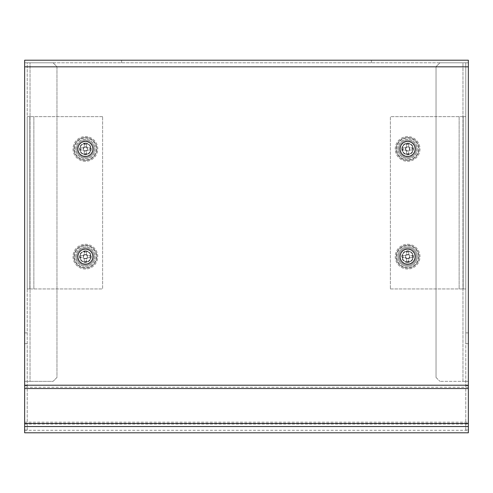 <?xml version="1.0" encoding="UTF-8"?>
<svg xmlns="http://www.w3.org/2000/svg" width="493" height="493" viewBox="0 0 493 493"><rect width="100%" height="100%" fill="white"/><g stroke="black" fill="none" stroke-linecap="round" stroke-linejoin="round"><path stroke-width="0.37" stroke-dasharray="2.46 1.85" d="M465.768 332.886L468.35 332.886L468.35 343.658L465.768 343.658L465.768 62.79L468.35 62.79L24.65 62.79L24.65 60.208L24.65 62.79L468.35 62.79L468.35 66.826L24.65 66.826L24.65 385.218L468.35 385.218L468.35 66.826M468.35 332.886L468.35 62.79L462.964 62.79L462.964 381.348L468.35 381.348L468.35 385.655L465.768 385.655L468.35 385.655L468.35 429.81L465.768 429.81L465.768 343.658L468.35 343.658L468.35 429.81L465.768 429.81L465.768 62.79L468.35 62.79L468.35 60.208L371.426 60.208L371.426 62.79L371.426 60.208L24.65 60.208M121.574 62.79L121.574 60.208L121.574 62.79M468.35 423.45L468.35 422.162L468.35 424.042L24.65 424.042L24.65 422.162L468.35 422.162L468.35 387.239L24.65 387.239L24.65 423.45M24.65 385.218L24.65 388.533M468.35 385.218L468.35 388.533M468.35 432.792L468.35 426.537M24.65 432.792L24.65 426.537M24.65 430.297L468.35 430.297M24.65 66.826L24.65 62.79L30.036 62.79L30.036 381.348L24.65 381.348L24.65 62.79L27.232 62.79L24.65 62.79L24.65 429.81L27.232 429.81L27.232 62.79L53.084 62.79L30.036 62.79L30.036 381.348L24.65 381.348L24.65 385.655L27.232 385.655L24.65 385.655L24.65 423.216L27.232 423.216M465.768 62.79L462.964 62.79L462.964 381.348L439.916 381.348L468.35 381.348L468.35 60.208M24.65 423.216L24.65 429.81L27.232 429.81L27.232 62.79M27.232 332.886L24.65 332.886M24.65 343.658L27.232 343.658L24.65 343.658M30.036 381.348L53.084 381.348L56.96 377.472L56.96 66.666L53.084 62.79L56.96 66.666L56.96 377.472L53.084 381.348L30.036 381.348M407.612 156.7A7.752 7.752 0 0 1 399.854 148.948A7.752 7.752 0 0 1 407.612 141.189A7.752 7.752 0 0 1 415.365 148.948A7.752 7.752 0 0 1 407.612 156.7A7.752 7.752 0 0 1 399.854 148.948A7.752 7.752 0 0 1 407.612 141.189A7.752 7.752 0 0 1 415.365 148.948A7.752 7.752 0 0 1 407.612 156.7M407.612 264.396A7.752 7.752 0 0 1 399.854 256.637A7.752 7.752 0 0 1 407.612 248.885A7.752 7.752 0 0 1 415.365 256.637A7.752 7.752 0 0 1 407.612 264.396A7.752 7.752 0 0 1 399.854 256.637A7.752 7.752 0 0 1 407.612 248.885A7.752 7.752 0 0 1 415.365 256.637A7.752 7.752 0 0 1 407.612 264.396M390.382 288.947L465.768 288.947L463.18 288.947L463.18 116.638L390.382 116.638L390.382 288.947L465.768 288.947L465.768 116.638L390.382 116.638L390.382 288.947M463.18 116.638L465.768 116.638L463.18 116.638L463.18 288.947M465.768 116.638L465.768 288.947M85.388 248.885A7.752 7.752 0 0 1 93.146 256.637A7.752 7.752 0 0 1 85.388 264.396A7.752 7.752 0 0 1 77.635 256.637A7.752 7.752 0 0 1 85.388 248.885A7.752 7.752 0 0 1 93.146 256.637A7.752 7.752 0 0 1 85.388 264.396A7.752 7.752 0 0 1 77.635 256.637A7.752 7.752 0 0 1 85.388 248.885M85.388 141.189A7.752 7.752 0 0 1 93.146 148.948A7.752 7.752 0 0 1 85.388 156.7A7.752 7.752 0 0 1 77.635 148.948A7.752 7.752 0 0 1 85.388 141.189A7.752 7.752 0 0 1 93.146 148.948A7.752 7.752 0 0 1 85.388 156.7A7.752 7.752 0 0 1 77.635 148.948A7.752 7.752 0 0 1 85.388 141.189M102.618 116.638L27.232 116.638L29.82 116.638L29.82 288.947L102.618 288.947L102.618 116.638L27.232 116.638L27.232 288.947L102.618 288.947L102.618 116.638M29.82 288.947L27.232 288.947L29.82 288.947L29.82 116.638M27.232 288.947L27.232 116.638M468.35 423.216L465.768 423.216M439.916 62.79L462.964 62.79L439.916 62.79L436.04 66.666L439.916 62.79M436.04 377.472L436.04 66.666L436.04 377.472L439.916 381.348L436.04 377.472M400.07 148.948A7.537 7.537 0 0 1 407.612 141.405A7.537 7.537 0 0 1 415.149 148.948A7.537 7.537 0 0 1 407.612 156.484A7.537 7.537 0 0 1 400.07 148.948A7.537 7.537 0 0 1 407.612 141.405A7.537 7.537 0 0 1 415.149 148.948A7.537 7.537 0 0 1 407.612 156.484A7.537 7.537 0 0 1 400.07 148.948A7.537 7.537 0 0 1 407.612 141.405A7.537 7.537 0 0 1 415.149 148.948A7.537 7.537 0 0 1 407.612 156.484A7.537 7.537 0 0 1 400.07 148.948A7.537 7.537 0 0 1 407.612 141.405A7.537 7.537 0 0 1 415.149 148.948A7.537 7.537 0 0 1 407.612 156.484A7.537 7.537 0 0 1 400.07 148.948M397.919 148.948A9.694 9.694 0 0 1 407.612 139.254A9.694 9.694 0 0 1 417.306 148.948A9.694 9.694 0 0 1 407.612 158.635A9.694 9.694 0 0 1 397.919 148.948A9.694 9.694 0 0 1 407.612 139.254A9.694 9.694 0 0 1 417.306 148.948A9.694 9.694 0 0 1 407.612 158.635A9.694 9.694 0 0 1 397.919 148.948M398.997 148.948A8.615 8.615 0 0 1 407.612 140.326A8.615 8.615 0 0 1 416.228 148.948A8.615 8.615 0 0 1 407.612 157.563A8.615 8.615 0 0 1 398.997 148.948A8.615 8.615 0 0 1 407.612 140.326A8.615 8.615 0 0 1 416.228 148.948A8.615 8.615 0 0 1 407.612 157.563A8.615 8.615 0 0 1 398.997 148.948M412.992 148.948A5.386 5.386 0 0 1 407.612 154.327A5.386 5.386 0 0 1 402.226 148.948A5.386 5.386 0 0 1 407.612 143.562A5.386 5.386 0 0 1 412.992 148.948A5.386 5.386 0 0 1 407.612 154.327A5.386 5.386 0 0 1 402.226 148.948A5.386 5.386 0 0 1 407.612 143.562A5.386 5.386 0 0 1 412.992 148.948A5.386 5.386 0 0 0 407.612 143.562A5.386 5.386 0 0 0 402.226 148.948A5.386 5.386 0 0 0 407.612 154.327A5.386 5.386 0 0 0 412.992 148.948A5.386 5.386 0 0 1 407.612 154.327A5.386 5.386 0 0 1 402.226 148.948A5.386 5.386 0 0 1 407.612 143.562A5.386 5.386 0 0 1 412.992 148.948M400.07 256.637A7.537 7.537 0 0 1 407.612 249.101A7.537 7.537 0 0 1 415.149 256.637A7.537 7.537 0 0 1 407.612 264.18A7.537 7.537 0 0 1 400.07 256.637A7.537 7.537 0 0 1 407.612 249.101A7.537 7.537 0 0 1 415.149 256.637A7.537 7.537 0 0 1 407.612 264.18A7.537 7.537 0 0 1 400.07 256.637A7.537 7.537 0 0 1 407.612 249.101A7.537 7.537 0 0 1 415.149 256.637A7.537 7.537 0 0 1 407.612 264.18A7.537 7.537 0 0 1 400.07 256.637A7.537 7.537 0 0 1 407.612 249.101A7.537 7.537 0 0 1 415.149 256.637A7.537 7.537 0 0 1 407.612 264.18A7.537 7.537 0 0 1 400.07 256.637M397.919 256.637A9.694 9.694 0 0 1 407.612 246.944A9.694 9.694 0 0 1 417.306 256.637A9.694 9.694 0 0 1 407.612 266.331A9.694 9.694 0 0 1 397.919 256.637A9.694 9.694 0 0 1 407.612 246.944A9.694 9.694 0 0 1 417.306 256.637A9.694 9.694 0 0 1 407.612 266.331A9.694 9.694 0 0 1 397.919 256.637M398.997 256.637A8.615 8.615 0 0 1 407.612 248.022A8.615 8.615 0 0 1 416.228 256.637A8.615 8.615 0 0 1 407.612 265.252A8.615 8.615 0 0 1 398.997 256.637A8.615 8.615 0 0 1 407.612 248.022A8.615 8.615 0 0 1 416.228 256.637A8.615 8.615 0 0 1 407.612 265.252A8.615 8.615 0 0 1 398.997 256.637M412.992 256.637A5.386 5.386 0 0 1 407.612 262.023A5.386 5.386 0 0 1 402.226 256.637A5.386 5.386 0 0 1 407.612 251.251A5.386 5.386 0 0 1 412.992 256.637A5.386 5.386 0 0 1 407.612 262.023A5.386 5.386 0 0 1 402.226 256.637A5.386 5.386 0 0 1 407.612 251.251A5.386 5.386 0 0 1 412.992 256.637M77.851 148.948A7.537 7.537 0 0 1 85.388 141.405A7.537 7.537 0 0 1 92.93 148.948A7.537 7.537 0 0 1 85.388 156.484A7.537 7.537 0 0 1 77.851 148.948A7.537 7.537 0 0 1 85.388 141.405A7.537 7.537 0 0 1 92.93 148.948A7.537 7.537 0 0 1 85.388 156.484A7.537 7.537 0 0 1 77.851 148.948A7.537 7.537 0 0 1 85.388 141.405A7.537 7.537 0 0 1 92.93 148.948A7.537 7.537 0 0 1 85.388 156.484A7.537 7.537 0 0 1 77.851 148.948A7.537 7.537 0 0 1 85.388 141.405A7.537 7.537 0 0 1 92.93 148.948A7.537 7.537 0 0 1 85.388 156.484A7.537 7.537 0 0 1 77.851 148.948M75.694 148.948A9.694 9.694 0 0 1 85.388 139.254A9.694 9.694 0 0 1 95.081 148.948A9.694 9.694 0 0 1 85.388 158.635A9.694 9.694 0 0 1 75.694 148.948A9.694 9.694 0 0 1 85.388 139.254A9.694 9.694 0 0 1 95.081 148.948A9.694 9.694 0 0 1 85.388 158.635A9.694 9.694 0 0 1 75.694 148.948M76.772 148.948A8.615 8.615 0 0 1 85.388 140.326A8.615 8.615 0 0 1 94.003 148.948A8.615 8.615 0 0 1 85.388 157.563A8.615 8.615 0 0 1 76.772 148.948A8.615 8.615 0 0 1 85.388 140.326A8.615 8.615 0 0 1 94.003 148.948A8.615 8.615 0 0 1 85.388 157.563A8.615 8.615 0 0 1 76.772 148.948M90.774 148.948A5.386 5.386 0 0 1 85.388 154.327A5.386 5.386 0 0 1 80.008 148.948A5.386 5.386 0 0 1 85.388 143.562A5.386 5.386 0 0 1 90.774 148.948A5.386 5.386 0 0 1 85.388 154.327A5.386 5.386 0 0 1 80.008 148.948A5.386 5.386 0 0 1 85.388 143.562A5.386 5.386 0 0 1 90.774 148.948M77.851 256.637A7.537 7.537 0 0 1 85.388 249.101A7.537 7.537 0 0 1 92.93 256.637A7.537 7.537 0 0 1 85.388 264.18A7.537 7.537 0 0 1 77.851 256.637A7.537 7.537 0 0 1 85.388 249.101A7.537 7.537 0 0 1 92.93 256.637A7.537 7.537 0 0 1 85.388 264.18A7.537 7.537 0 0 1 77.851 256.637A7.537 7.537 0 0 1 85.388 249.101A7.537 7.537 0 0 1 92.93 256.637A7.537 7.537 0 0 1 85.388 264.18A7.537 7.537 0 0 1 77.851 256.637A7.537 7.537 0 0 1 85.388 249.101A7.537 7.537 0 0 1 92.93 256.637A7.537 7.537 0 0 1 85.388 264.18A7.537 7.537 0 0 1 77.851 256.637M75.694 256.637A9.694 9.694 0 0 1 85.388 246.944A9.694 9.694 0 0 1 95.081 256.637A9.694 9.694 0 0 1 85.388 266.331A9.694 9.694 0 0 1 75.694 256.637A9.694 9.694 0 0 1 85.388 246.944A9.694 9.694 0 0 1 95.081 256.637A9.694 9.694 0 0 1 85.388 266.331A9.694 9.694 0 0 1 75.694 256.637M76.772 256.637A8.615 8.615 0 0 1 85.388 248.022A8.615 8.615 0 0 1 94.003 256.637A8.615 8.615 0 0 1 85.388 265.252A8.615 8.615 0 0 1 76.772 256.637A8.615 8.615 0 0 1 85.388 248.022A8.615 8.615 0 0 1 94.003 256.637A8.615 8.615 0 0 1 85.388 265.252A8.615 8.615 0 0 1 76.772 256.637M90.774 256.637A5.386 5.386 0 0 1 85.388 262.023A5.386 5.386 0 0 1 80.008 256.637A5.386 5.386 0 0 1 85.388 251.251A5.386 5.386 0 0 1 90.774 256.637A5.386 5.386 0 0 1 85.388 262.023A5.386 5.386 0 0 1 80.008 256.637A5.386 5.386 0 0 1 85.388 251.251A5.386 5.386 0 0 1 90.774 256.637M85.388 147.111A1.83 1.83 0 0 1 87.224 148.948A1.83 1.83 0 0 1 85.388 150.778A1.83 1.83 0 0 1 83.557 148.948A1.83 1.83 0 0 1 85.388 147.111M84.278 150.741A2.114 2.114 0 0 0 86.497 150.741L86.497 153.483L84.278 153.483L84.278 151.197A2.508 2.508 0 0 1 83.138 150.057L80.852 150.057L80.852 147.838L83.138 147.838A2.508 2.508 0 0 1 84.278 146.692L84.278 144.406L86.497 144.406L86.497 146.692A2.508 2.508 0 0 1 87.643 147.838L89.929 147.838L89.929 150.057L87.643 150.057A2.508 2.508 0 0 1 86.497 151.197L86.497 150.741M87.187 150.057A2.114 2.114 0 0 0 87.187 147.838M86.497 147.148A2.114 2.114 0 0 0 84.278 147.148M85.388 154.327A5.386 5.386 0 0 0 90.774 148.948A5.386 5.386 0 0 0 85.388 143.562A5.386 5.386 0 0 0 80.008 148.948A5.386 5.386 0 0 0 85.388 154.327A5.386 5.386 0 0 1 80.008 148.948A5.386 5.386 0 0 1 85.388 143.562A5.386 5.386 0 0 1 90.774 148.948A5.386 5.386 0 0 1 85.388 154.327M85.388 161.328A12.387 12.387 0 0 1 73.007 148.948A12.387 12.387 0 0 1 85.388 136.561A12.387 12.387 0 0 1 97.774 148.948A12.387 12.387 0 0 1 85.388 161.328A12.387 12.387 0 0 1 73.007 148.948A12.387 12.387 0 0 1 85.388 136.561A12.387 12.387 0 0 1 97.774 148.948A12.387 12.387 0 0 1 85.388 161.328M74.511 148.948A10.877 10.877 0 0 1 85.388 138.071A10.877 10.877 0 0 1 96.264 148.948A10.877 10.877 0 0 1 85.388 159.818A10.877 10.877 0 0 1 74.511 148.948M87.643 150.057L90.367 150.057A13.705 1.214 90 0 0 90.373 148.948A13.705 1.214 90 0 0 90.367 147.838L87.643 147.838M86.497 146.692L86.497 143.968A13.705 1.214 0 0 0 84.278 143.968L84.278 146.692M83.138 147.838L80.414 147.838A13.705 1.214 -90 0 0 80.408 148.948A13.705 1.214 -90 0 0 80.414 150.057L83.138 150.057M90.367 150.057L89.929 150.057M90.367 147.838L89.929 147.838M84.278 151.197L84.278 153.921A13.705 1.214 180 0 0 86.497 153.921L86.497 151.197M80.414 150.057L80.852 150.057M80.414 147.838L80.852 147.838M83.588 147.838A2.114 2.114 0 0 0 83.588 150.057M84.278 143.968L84.278 144.406M86.497 143.968L86.497 144.406M86.497 153.921L86.497 153.483M84.278 153.921L84.278 153.483M85.388 254.807A1.83 1.83 0 0 1 87.224 256.637A1.83 1.83 0 0 1 85.388 258.474A1.83 1.83 0 0 1 83.557 256.637A1.83 1.83 0 0 1 85.388 254.807M84.278 258.437A2.114 2.114 0 0 0 86.497 258.437L86.497 261.179L84.278 261.179L84.278 258.893A2.508 2.508 0 0 1 83.138 257.747L80.852 257.747L80.852 255.528L83.138 255.528A2.508 2.508 0 0 1 84.278 254.388L84.278 252.102L86.497 252.102L86.497 254.388A2.508 2.508 0 0 1 87.643 255.528L89.929 255.528L89.929 257.747L87.643 257.747A2.508 2.508 0 0 1 86.497 258.893L86.497 258.437M87.187 257.747A2.114 2.114 0 0 0 87.187 255.528M86.497 254.838A2.114 2.114 0 0 0 84.278 254.838M85.388 262.023A5.386 5.386 0 0 0 90.774 256.637A5.386 5.386 0 0 0 85.388 251.251A5.386 5.386 0 0 0 80.008 256.637A5.386 5.386 0 0 0 85.388 262.023A5.386 5.386 0 0 1 80.008 256.637A5.386 5.386 0 0 1 85.388 251.251A5.386 5.386 0 0 1 90.774 256.637A5.386 5.386 0 0 1 85.388 262.023M85.388 269.024A12.387 12.387 0 0 1 73.007 256.637A12.387 12.387 0 0 1 85.388 244.257A12.387 12.387 0 0 1 97.774 256.637A12.387 12.387 0 0 1 85.388 269.024A12.387 12.387 0 0 1 73.007 256.637A12.387 12.387 0 0 1 85.388 244.257A12.387 12.387 0 0 1 97.774 256.637A12.387 12.387 0 0 1 85.388 269.024M74.511 256.637A10.877 10.877 0 0 1 85.388 245.76A10.877 10.877 0 0 1 96.264 256.637A10.877 10.877 0 0 1 85.388 267.514A10.877 10.877 0 0 1 74.511 256.637M87.643 257.747L90.367 257.747A13.705 1.214 90 0 0 90.373 256.637A13.705 1.214 90 0 0 90.367 255.528L87.643 255.528M86.497 254.388L86.497 251.664A13.705 1.214 0 0 0 84.278 251.664L84.278 254.388M83.138 255.528L80.414 255.528A13.705 1.214 -90 0 0 80.408 256.637A13.705 1.214 -90 0 0 80.414 257.747L83.138 257.747M90.367 257.747L89.929 257.747M90.367 255.528L89.929 255.528M84.278 258.893L84.278 261.617A13.705 1.214 180 0 0 86.497 261.617L86.497 258.893M80.414 257.747L80.852 257.747M80.414 255.528L80.852 255.528M83.588 255.528A2.114 2.114 0 0 0 83.588 257.747M84.278 251.664L84.278 252.102M86.497 251.664L86.497 252.102M86.497 261.617L86.497 261.179M84.278 261.617L84.278 261.179M407.612 258.474A1.83 1.83 0 0 1 405.776 256.637A1.83 1.83 0 0 1 407.612 254.807A1.83 1.83 0 0 1 409.443 256.637A1.83 1.83 0 0 1 407.612 258.474M408.722 254.838A2.114 2.114 0 0 0 406.503 254.838L406.503 252.102L408.722 252.102L408.722 254.388A2.508 2.508 0 0 1 409.862 255.528L412.148 255.528L412.148 257.747L409.862 257.747A2.508 2.508 0 0 1 408.722 258.893L408.722 261.179L406.503 261.179L406.503 258.893A2.508 2.508 0 0 1 405.357 257.747L403.071 257.747L403.071 255.528L405.357 255.528A2.508 2.508 0 0 1 406.503 254.388L406.503 254.838M405.813 255.528A2.114 2.114 0 0 0 405.813 257.747M406.503 258.437A2.114 2.114 0 0 0 408.722 258.437M407.612 251.251A5.386 5.386 0 0 0 402.226 256.637A5.386 5.386 0 0 0 407.612 262.023A5.386 5.386 0 0 1 402.226 256.637A5.386 5.386 0 0 1 407.612 251.251A5.386 5.386 0 0 1 412.992 256.637A5.386 5.386 0 0 1 407.612 262.023A5.386 5.386 0 0 0 412.992 256.637A5.386 5.386 0 0 0 407.612 251.251A5.386 5.386 0 0 1 412.992 256.637A5.386 5.386 0 0 1 407.612 262.023M407.612 244.257A12.387 12.387 0 0 1 419.993 256.637A12.387 12.387 0 0 1 407.612 269.024A12.387 12.387 0 0 1 395.226 256.637A12.387 12.387 0 0 1 407.612 244.257A12.387 12.387 0 0 1 419.993 256.637A12.387 12.387 0 0 1 407.612 269.024A12.387 12.387 0 0 1 395.226 256.637A12.387 12.387 0 0 1 407.612 244.257M418.489 256.637A10.877 10.877 0 0 1 407.612 267.514A10.877 10.877 0 0 1 396.736 256.637A10.877 10.877 0 0 1 407.612 245.76A10.877 10.877 0 0 1 418.489 256.637M405.357 255.528L402.633 255.528A13.705 1.214 -90 0 0 402.627 256.637A13.705 1.214 -90 0 0 402.633 257.747L405.357 257.747M406.503 258.893L406.503 261.617A13.705 1.214 180 0 0 408.722 261.617L408.722 258.893M409.862 257.747L412.586 257.747A13.705 1.214 90 0 0 412.592 256.637A13.705 1.214 90 0 0 412.586 255.528L409.862 255.528M402.633 255.528L403.071 255.528M402.633 257.747L403.071 257.747M408.722 254.388L408.722 251.664A13.705 1.214 0 0 0 406.503 251.664L406.503 254.388M412.586 255.528L412.148 255.528M412.586 257.747L412.148 257.747M409.412 257.747A2.114 2.114 0 0 0 409.412 255.528M408.722 261.617L408.722 261.179M406.503 261.617L406.503 261.179M406.503 251.664L406.503 252.102M408.722 251.664L408.722 252.102M405.776 148.948A1.83 1.83 0 0 1 407.612 147.111A1.83 1.83 0 0 1 409.443 148.948A1.83 1.83 0 0 1 407.612 150.778A1.83 1.83 0 0 1 405.776 148.948M409.412 150.057A2.114 2.114 0 0 0 409.412 147.838L412.148 147.838L412.148 150.057L409.862 150.057A2.508 2.508 0 0 1 408.722 151.197L408.722 153.483L406.503 153.483L406.503 151.197A2.508 2.508 0 0 1 405.357 150.057L403.071 150.057L403.071 147.838L405.357 147.838A2.508 2.508 0 0 1 406.503 146.692L406.503 144.406L408.722 144.406L408.722 146.692A2.508 2.508 0 0 1 409.862 147.838L409.412 147.838M408.722 147.148A2.114 2.114 0 0 0 406.503 147.148M405.813 147.838A2.114 2.114 0 0 0 405.813 150.057M419.993 148.948A12.387 12.387 0 0 1 407.612 161.328A12.387 12.387 0 0 1 395.226 148.948A12.387 12.387 0 0 1 407.612 136.561A12.387 12.387 0 0 1 419.993 148.948A12.387 12.387 0 0 1 407.612 161.328A12.387 12.387 0 0 1 395.226 148.948A12.387 12.387 0 0 1 407.612 136.561A12.387 12.387 0 0 1 419.993 148.948M407.612 159.818A10.877 10.877 0 0 1 396.736 148.948A10.877 10.877 0 0 1 407.612 138.071A10.877 10.877 0 0 1 418.489 148.948A10.877 10.877 0 0 1 407.612 159.818M408.722 146.692L408.722 143.968A13.705 1.214 -0 0 0 407.612 143.962A13.705 1.214 -0 0 0 406.503 143.968L406.503 146.692M405.357 147.838L402.633 147.838A13.705 1.214 -90 0 0 402.633 150.057L405.357 150.057M406.503 151.197L406.503 153.921A13.705 1.214 180 0 0 407.612 153.927A13.705 1.214 180 0 0 408.722 153.921L408.722 151.197M408.722 143.968L408.722 144.406M406.503 143.968L406.503 144.406M409.862 150.057L412.586 150.057A13.705 1.214 90 0 0 412.586 147.838L409.862 147.838M408.722 153.921L408.722 153.483M406.503 153.921L406.503 153.483M406.503 150.741A2.114 2.114 0 0 0 408.722 150.741M402.633 150.057L403.071 150.057M402.633 147.838L403.071 147.838M412.586 147.838L412.148 147.838M412.586 150.057L412.148 150.057M85.388 262.184A5.546 5.546 0 0 0 90.934 256.637A5.546 5.546 0 0 0 85.388 251.091A5.546 5.546 0 0 0 79.841 256.637A5.546 5.546 0 0 0 85.388 262.184A5.546 5.546 0 0 0 90.934 256.637A5.546 5.546 0 0 0 85.388 251.091A5.546 5.546 0 0 0 79.841 256.637A5.546 5.546 0 0 0 85.388 262.184M85.388 263.946A7.309 7.309 0 0 0 92.696 256.637A7.309 7.309 0 0 0 85.388 249.335A7.309 7.309 0 0 0 78.085 256.637A7.309 7.309 0 0 0 85.388 263.946A7.309 7.309 0 0 0 92.696 256.637A7.309 7.309 0 0 0 85.388 249.335A7.309 7.309 0 0 0 78.085 256.637A7.309 7.309 0 0 0 85.388 263.946M85.388 245.224A11.413 11.413 0 0 0 73.975 256.637A11.413 11.413 0 0 0 85.388 268.056A11.413 11.413 0 0 0 96.807 256.637A11.413 11.413 0 0 0 85.388 245.224A11.413 11.413 0 0 0 73.975 256.637A11.413 11.413 0 0 0 85.388 268.056A11.413 11.413 0 0 0 96.807 256.637A11.413 11.413 0 0 0 85.388 245.224M85.388 246.987A9.657 9.657 0 0 0 75.737 256.637A9.657 9.657 0 0 0 85.388 266.294A9.657 9.657 0 0 0 95.044 256.637A9.657 9.657 0 0 0 85.388 246.987A9.657 9.657 0 0 0 75.737 256.637A9.657 9.657 0 0 0 85.388 266.294A9.657 9.657 0 0 0 95.044 256.637A9.657 9.657 0 0 0 85.388 246.987M407.612 143.401A5.546 5.546 0 0 0 402.066 148.948A5.546 5.546 0 0 0 407.612 154.494A5.546 5.546 0 0 0 413.159 148.948A5.546 5.546 0 0 0 407.612 143.401A5.546 5.546 0 0 0 402.066 148.948A5.546 5.546 0 0 0 407.612 154.494A5.546 5.546 0 0 0 413.159 148.948A5.546 5.546 0 0 0 407.612 143.401M407.612 141.639A7.309 7.309 0 0 0 400.304 148.948A7.309 7.309 0 0 0 407.612 156.25A7.309 7.309 0 0 0 414.915 148.948A7.309 7.309 0 0 0 407.612 141.639A7.309 7.309 0 0 0 400.304 148.948A7.309 7.309 0 0 0 407.612 156.25A7.309 7.309 0 0 0 414.915 148.948A7.309 7.309 0 0 0 407.612 141.639M407.612 160.361A11.413 11.413 0 0 0 419.025 148.948A11.413 11.413 0 0 0 407.612 137.529A11.413 11.413 0 0 0 396.193 148.948A11.413 11.413 0 0 0 407.612 160.361A11.413 11.413 0 0 0 419.025 148.948A11.413 11.413 0 0 0 407.612 137.529A11.413 11.413 0 0 0 396.193 148.948A11.413 11.413 0 0 0 407.612 160.361M407.612 158.598A9.657 9.657 0 0 0 417.263 148.948A9.657 9.657 0 0 0 407.612 139.291A9.657 9.657 0 0 0 397.956 148.948A9.657 9.657 0 0 0 407.612 158.598A9.657 9.657 0 0 0 417.263 148.948A9.657 9.657 0 0 0 407.612 139.291A9.657 9.657 0 0 0 397.956 148.948A9.657 9.657 0 0 0 407.612 158.598M85.388 154.494A5.546 5.546 0 0 0 90.934 148.948A5.546 5.546 0 0 0 85.388 143.401A5.546 5.546 0 0 0 79.841 148.948A5.546 5.546 0 0 0 85.388 154.494A5.546 5.546 0 0 0 90.934 148.948A5.546 5.546 0 0 0 85.388 143.401A5.546 5.546 0 0 0 79.841 148.948A5.546 5.546 0 0 0 85.388 154.494M85.388 156.25A7.309 7.309 0 0 0 92.696 148.948A7.309 7.309 0 0 0 85.388 141.639A7.309 7.309 0 0 0 78.085 148.948A7.309 7.309 0 0 0 85.388 156.25A7.309 7.309 0 0 0 92.696 148.948A7.309 7.309 0 0 0 85.388 141.639A7.309 7.309 0 0 0 78.085 148.948A7.309 7.309 0 0 0 85.388 156.25M85.388 137.529A11.413 11.413 0 0 0 73.975 148.948A11.413 11.413 0 0 0 85.388 160.361A11.413 11.413 0 0 0 96.807 148.948A11.413 11.413 0 0 0 85.388 137.529A11.413 11.413 0 0 0 73.975 148.948A11.413 11.413 0 0 0 85.388 160.361A11.413 11.413 0 0 0 96.807 148.948A11.413 11.413 0 0 0 85.388 137.529M85.388 139.291A9.657 9.657 0 0 0 75.737 148.948A9.657 9.657 0 0 0 85.388 158.598A9.657 9.657 0 0 0 95.044 148.948A9.657 9.657 0 0 0 85.388 139.291A9.657 9.657 0 0 0 75.737 148.948A9.657 9.657 0 0 0 85.388 158.598A9.657 9.657 0 0 0 95.044 148.948A9.657 9.657 0 0 0 85.388 139.291M407.612 251.091A5.546 5.546 0 0 1 413.159 256.637A5.546 5.546 0 0 1 407.612 262.184A5.546 5.546 0 0 1 402.066 256.637A5.546 5.546 0 0 1 407.612 251.091A5.546 5.546 0 0 1 413.159 256.637A5.546 5.546 0 0 1 407.612 262.184A5.546 5.546 0 0 1 402.066 256.637A5.546 5.546 0 0 1 407.612 251.091M407.612 249.335A7.309 7.309 0 0 1 414.915 256.637A7.309 7.309 0 0 1 407.612 263.946A7.309 7.309 0 0 1 400.304 256.637A7.309 7.309 0 0 1 407.612 249.335A7.309 7.309 0 0 1 414.915 256.637A7.309 7.309 0 0 1 407.612 263.946A7.309 7.309 0 0 1 400.304 256.637A7.309 7.309 0 0 1 407.612 249.335M407.612 268.056A11.413 11.413 0 0 1 396.193 256.637A11.413 11.413 0 0 1 407.612 245.224A11.413 11.413 0 0 1 419.025 256.637A11.413 11.413 0 0 1 407.612 268.056A11.413 11.413 0 0 1 396.193 256.637A11.413 11.413 0 0 1 407.612 245.224A11.413 11.413 0 0 1 419.025 256.637A11.413 11.413 0 0 1 407.612 268.056M407.612 266.294A9.657 9.657 0 0 1 397.956 256.637A9.657 9.657 0 0 1 407.612 246.987A9.657 9.657 0 0 1 417.263 256.637A9.657 9.657 0 0 1 407.612 266.294A9.657 9.657 0 0 1 397.956 256.637A9.657 9.657 0 0 1 407.612 246.987A9.657 9.657 0 0 1 417.263 256.637A9.657 9.657 0 0 1 407.612 266.294M459.143 116.638L459.143 288.947L459.143 116.638M33.857 288.947L33.857 116.638L33.857 288.947M399.854 148.948A7.752 7.752 0 0 1 407.612 141.189A7.752 7.752 0 0 1 415.365 148.948A7.752 7.752 0 0 1 407.612 156.7A7.752 7.752 0 0 1 399.854 148.948A7.752 7.752 0 0 1 407.612 141.189A7.752 7.752 0 0 1 415.365 148.948A7.752 7.752 0 0 1 407.612 156.7A7.752 7.752 0 0 1 399.854 148.948M399.854 256.637A7.752 7.752 0 0 1 407.612 248.885A7.752 7.752 0 0 1 415.365 256.637A7.752 7.752 0 0 1 407.612 264.396A7.752 7.752 0 0 1 399.854 256.637A7.752 7.752 0 0 1 407.612 248.885A7.752 7.752 0 0 1 415.365 256.637A7.752 7.752 0 0 1 407.612 264.396A7.752 7.752 0 0 1 399.854 256.637M77.635 148.948A7.752 7.752 0 0 1 85.388 141.189A7.752 7.752 0 0 1 93.146 148.948A7.752 7.752 0 0 1 85.388 156.7A7.752 7.752 0 0 1 77.635 148.948A7.752 7.752 0 0 1 85.388 141.189A7.752 7.752 0 0 1 93.146 148.948A7.752 7.752 0 0 1 85.388 156.7A7.752 7.752 0 0 1 77.635 148.948M77.635 256.637A7.752 7.752 0 0 1 85.388 248.885A7.752 7.752 0 0 1 93.146 256.637A7.752 7.752 0 0 1 85.388 264.396A7.752 7.752 0 0 1 77.635 256.637A7.752 7.752 0 0 1 85.388 248.885A7.752 7.752 0 0 1 93.146 256.637A7.752 7.752 0 0 1 85.388 264.396A7.752 7.752 0 0 1 77.635 256.637M85.388 143.13A5.817 5.817 0 0 1 91.205 148.948A5.817 5.817 0 0 1 85.388 154.759A5.817 5.817 0 0 1 79.576 148.948A5.817 5.817 0 0 1 85.388 143.13M85.388 250.826A5.817 5.817 0 0 1 91.205 256.637A5.817 5.817 0 0 1 85.388 262.455A5.817 5.817 0 0 1 79.576 256.637A5.817 5.817 0 0 1 85.388 250.826M407.612 262.455A5.817 5.817 0 0 1 401.795 256.637A5.817 5.817 0 0 1 407.612 250.826A5.817 5.817 0 0 1 413.424 256.637A5.817 5.817 0 0 1 407.612 262.455M401.795 148.948A5.817 5.817 0 0 1 407.612 143.13A5.817 5.817 0 0 1 413.424 148.948A5.817 5.817 0 0 1 407.612 154.759A5.817 5.817 0 0 1 401.795 148.948"/><path stroke-width="0.74" d="M468.35 66.826L468.35 60.208L24.65 60.208L24.65 385.218L468.35 385.218L468.35 66.826L24.65 66.826M24.65 385.218L24.65 423.45L468.35 423.45L468.35 385.218M468.35 423.45L468.35 432.792L24.65 432.792L24.65 423.45M24.65 388.533L468.35 388.533M24.65 426.537L468.35 426.537"/></g></svg>
